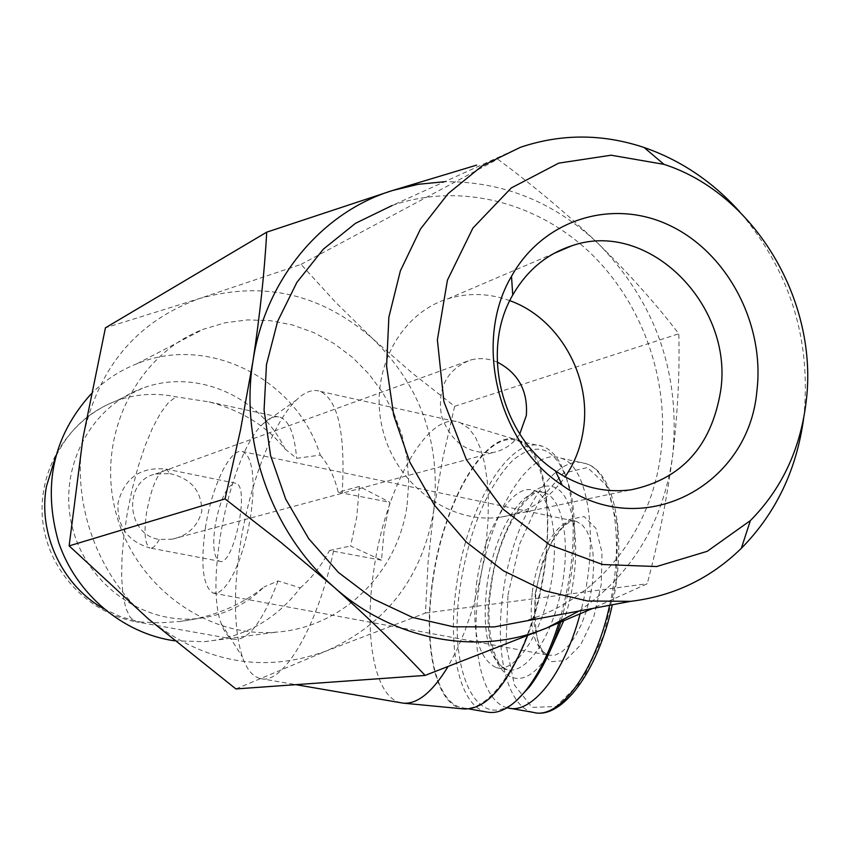 <?xml version="1.0" encoding="UTF-8"?>
<svg xmlns="http://www.w3.org/2000/svg" width="850" height="850" viewBox="0 0 850 850"><rect width="100%" height="100%" fill="white"/><g stroke="black" fill="none" stroke-linecap="round" stroke-linejoin="round"><path stroke-width="0.64" stroke-dasharray="4.25 3.19" d="M103.562 608.674L121.199 616.919L139.804 621.956L136.138 621.817C86.562 612.669 46.867 568.979 42.5 518.755C37.931 468.552 69.307 418.54 116.493 400.796L142.481 388.248C195.851 367.912 260.302 396.355 285.058 449.002C266.709 426.062 241.379 410.359 209.068 401.901L175.992 396.822C155.773 392.562 135.936 393.879 116.493 400.796C88.846 411.304 68.425 430.302 55.229 457.789M139.804 621.956L159.673 622.827L179.637 621.52C212.245 617.355 240.369 605.838 264.01 586.968C245.767 604.903 223.869 615.411 198.316 618.481C143.002 624.888 85.797 583.897 72.08 526.182C57.832 468.584 90.111 406.831 142.481 388.248M174.526 640.804L204.457 641.676C244.258 637.468 276.218 619.523 300.337 587.86L278.014 580.954L264.01 586.968M285.058 449.002L296.618 458.32L320.259 455.101C297.086 379.812 208.962 333.944 137.031 363.694C119.701 370.526 104.359 380.651 90.982 394.081M407.108 504.9L408.754 481.706L407.076 458.416L402.135 435.519L394.017 413.536L382.914 392.913L369.038 374.127L352.697 357.574L334.22 343.655L314.011 332.69L292.485 324.955L270.141 320.641L247.467 319.908L224.974 322.809L203.214 329.311C136.956 354.524 96.603 434.552 115.122 509.522C133.004 584.651 205.838 638.541 276.654 632.102C343.188 627.321 398.384 571.774 407.108 504.9M359.348 486.455L356.766 517.044L350.593 546.008L381.501 560.203L384.136 530.442L389.874 502.329L338.172 492.214L359.348 486.455L389.874 502.329M320.259 455.101C328.642 464.759 334.613 477.137 338.172 492.214M381.501 560.203L329.524 550.481C321.449 565.569 311.727 578.032 300.337 587.86M329.524 550.481L350.593 546.008M235.896 688.936L326.517 650.898L425.446 613.02L428.081 562.275L433.755 510.393L442.829 458.086L454.644 406.311L412.675 373.437L372.619 338.64L335.421 302.111L301.038 264.392L199.909 298.392L105.432 327.824M433.755 510.393C441.203 443.286 420.824 386.038 372.619 338.64C321.544 293.973 263.978 280.553 199.909 298.392C136.627 321.247 97.633 367.806 82.939 438.058C71.442 503.837 97.846 576.3 148.559 619.066C204.489 663.128 263.808 673.742 326.517 650.898C386.729 623.911 422.471 577.076 433.755 510.393M301.038 264.392L497.717 159.152C533.524 185.661 567.109 213.881 598.464 243.812C629.202 273.934 655.977 303.928 678.799 333.795C679.819 371.875 677.79 412.441 672.701 455.494C666.963 498.737 658.474 541.482 647.232 583.748L592.599 608.472M454.644 406.311L678.799 333.795M425.446 613.02L647.232 583.748M803.675 418.094L804.004 415.374C811.155 338.449 789.692 270.555 739.606 211.692M521.316 621.849C595.977 602.363 651.429 532.844 660.896 452.837C669.938 379.876 642.228 301.984 588.923 251.6C535.511 201.482 458.873 182.261 392.147 205.498L520.476 147.284M579.041 611.023C632.049 574.409 663.266 522.569 672.701 455.494C680.638 373.373 655.892 302.812 598.464 243.812C554.211 201.971 502.924 181.262 444.592 181.709M278.014 580.954C262.831 621.637 248.104 641.059 233.846 639.221C228.501 637.755 224.283 632.517 221.181 623.507C204.298 579.445 230.924 452.604 263.107 423.746C269.376 417.658 275.156 415.522 280.415 417.339C289.223 420.941 294.621 434.605 296.618 458.32M333.561 550.811C317.486 627.608 282.508 685.833 260.196 678.513C252.684 676.579 246.755 669.439 242.431 657.103C233.92 629.914 233.187 592.599 240.21 545.158C249.433 484.213 272.882 422.429 296.384 400.063C305.054 391.701 313.076 388.822 320.45 391.436C338.3 400.424 345.546 434.116 342.199 492.501M400.998 702.791C374.818 697.606 363.683 636.979 373.692 571.03C384.784 488.399 428.124 409.689 459.85 422.408L469.051 428.538L475.373 437.112L480.622 448.842L484.617 463.494L487.231 480.728L488.378 500.161L488.006 521.273L486.104 543.522L482.704 566.302L477.902 588.997L471.835 610.969L464.663 631.635L456.599 650.42L447.865 666.867M463.962 708.953C435.954 706.488 422.737 646.946 432.416 581.814C442.882 500.522 487.879 424.299 520.232 440.906C552.638 451.849 558.153 557.515 527.51 635.8M432.746 581.761C442.946 502.934 485.775 428.389 517.862 440.874C544.202 448.917 555.942 516.704 540.653 588.71C525.693 660.811 488.421 714.68 461.858 707.699C435.444 702.472 423.438 644.619 432.746 581.761M486.668 712.003C459.733 706.69 447.206 648.975 456.376 586.351C466.395 507.801 509.692 433.702 542.438 446.314C554.753 450.766 563.667 464.759 569.171 488.293C576.874 527.712 573.431 572.581 558.854 622.912M516.534 700.612C475.947 735.622 447.419 668.833 460.19 586.681C469.274 529.837 486.721 487.783 512.561 460.541C539.219 438.451 558.567 448.598 570.626 491.002C578.138 529.412 574.823 573.134 560.649 622.157M476.457 584.205C483.129 531.452 512.136 482.343 533.715 490.439C552.032 495.731 560.161 541.216 550.024 588.912C540.122 636.682 514.877 672.764 496.506 667.728C477.998 658.952 471.314 631.114 476.457 584.205M507.163 707.731C482.067 701.452 470.326 647.806 478.731 589.688C488.038 515.684 529.284 446.154 560.617 458.086C589.188 465.131 600.227 542.342 580.093 613.891M535.256 593.597L542.502 562.169L554.604 535.776L569.394 519.435L584.109 516.556L595.818 528.201L602.023 552.479L601.237 584.609L593.544 617.822L580.603 645.023L565.207 660.599L550.577 661.704L539.58 648.624L534.193 624.314L535.256 593.597M497.197 362.068C488.474 358.413 479.676 357.701 470.826 359.943C447.121 369.059 437.314 387.558 441.384 415.448C450.553 442.181 467.851 454.527 493.266 452.476C504.517 450.118 513.347 443.934 519.775 433.936M169.841 473.609C190.889 478.348 201.567 490.864 201.843 511.158C197.678 526.426 187.786 535.766 172.167 539.187L159.29 539.442C126.044 534.788 122.931 480.973 155.412 474.045L169.841 473.609L166.526 469.158C140.739 466.48 124.589 477.679 118.065 502.786C116.843 526.224 127.479 541.301 149.982 548.006C144.829 544.691 143.714 532.727 146.636 512.104C152.023 484.681 158.653 470.369 166.526 469.158L235.833 483.289C250.538 485.902 233.378 567.63 219.47 561.244C213.807 557.855 212.362 545.955 215.114 525.544C220.394 498.419 227.301 484.33 235.833 483.289M509.809 300.666C489.132 293.165 468.531 292.527 447.993 298.754C399.107 313.65 368.613 372.778 382.511 428.836C395.845 485.021 450.33 524.832 500.958 517.108C527.659 512.784 549.036 499.375 565.091 476.882M205.36 528.201C211.607 486.243 230.786 446.399 243.036 451.701L247.074 454.952L250.219 461.507L252.291 471.07L253.162 483.225L252.779 497.377L251.143 512.826L248.349 528.774L244.513 544.404L239.859 558.896L234.621 571.529L229.075 581.666L223.497 588.827L218.163 592.705L213.339 593.173C202.959 586.978 200.303 565.324 205.36 528.201M233.846 639.221L136.138 621.817L130.305 617.536L125.853 608.345L122.942 594.787L121.646 577.543L121.996 557.43L123.962 535.319L127.426 512.157L132.249 488.867L138.231 466.427L145.127 445.74L152.671 427.688L160.554 413.068L168.449 402.592L175.992 396.822M486.859 586.234C493.467 533.566 522.612 484.585 544.383 492.713C562.859 498.036 571.147 543.469 561.021 591.079C551.14 638.754 525.767 674.73 507.237 669.673C488.559 660.875 481.769 633.059 486.859 586.234M550.003 651.036C515.737 711.163 478.093 664.349 490.439 587.966C497.962 530.867 529.051 478.848 553.031 486.827C577.426 493.276 583.876 563.635 563.656 620.893M533.481 712.406C507.248 707.2 494.509 653.097 502.924 594.384C512.051 520.657 553.732 451.552 585.703 463.601C612.68 470.624 625.249 537.434 609.631 605.274M507.981 594.883L519.722 543.841L539.229 500.65L563.231 473.248L587.446 467.532L607.049 485.924L617.642 525.98L616.463 579.87L603.489 635.789L581.676 681.211L556.038 706.52L532.079 707.391L514.431 685.047L506.037 644.927L507.981 594.883M159.29 539.442C155.805 545.838 152.702 548.696 149.982 548.006L219.47 561.244M532.334 592.131C537.2 552.202 559.746 515.408 576.672 521.56L582.399 525.034L587.169 531.59L590.75 540.961L592.949 552.713L593.619 566.281L592.726 580.986L590.304 596.073L586.468 610.778L581.432 624.325L575.45 636.044L568.841 645.352L561.935 651.812L555.082 655.138L548.622 655.222C534.097 648.508 528.668 627.481 532.334 592.131M179.637 621.52L198.316 618.481M204.457 641.676L276.654 632.102M137.031 363.694L203.214 329.311M209.068 401.901L280.415 417.339M221.181 623.507L242.431 657.103M263.107 423.746L296.384 400.063M260.196 678.513L295.8 684.654M320.45 391.436L459.85 422.408M520.232 440.906L461.816 423.236M403.824 703.205L403.07 703.141M461.858 707.699L469.03 708.942M517.862 440.874L542.438 446.314M570.626 491.002L569.171 488.293M496.506 667.728L507.237 669.673C495.614 668.865 484.245 631.901 491.045 587.552C497.314 531.579 530.814 483.427 544.383 492.713L533.715 490.439M508.172 707.986L510.202 708.337M560.617 458.086L585.703 463.601C614.784 471.155 627.534 537.242 612.287 604.775M172.167 539.187L493.266 452.476M155.412 474.045L470.826 359.943M500.958 517.108L631.199 489.791M447.993 298.754L553.764 253.512M213.339 593.173L548.622 655.222C537.54 651.451 533.279 630.785 535.829 593.236C539.006 571.742 547.273 549.27 553.318 539.527L563.04 526.883C568.714 521.879 573.261 520.104 576.672 521.56L243.036 451.701"/><path stroke-width="1.27" d="M90.982 394.081C53.104 436.146 42.341 485.647 58.703 542.587C76.362 594.458 123.123 633.558 174.526 640.804M266.719 232.156L105.432 327.824L82.939 438.058L69.137 545.891L148.559 619.066L235.896 688.936L425.106 675.421C398.438 646.914 368.05 617.472 333.954 587.084L280.797 542.3L225.048 498.897L240.444 430.249L252.96 361.176C259.898 315.212 264.488 272.202 266.719 232.156L392.562 190.496L476.638 165.123M69.137 545.891L225.048 498.897M592.599 608.472L547.517 627.629L425.106 675.421M756.904 390.851C764.947 324.955 728.312 253.98 671.011 226.089C613.902 197.816 543.713 218.418 511.498 276.314C472.919 341.434 497.622 443.275 562.169 485.212C641.729 542.821 748.85 486.742 756.904 390.851M806.034 402.634C819.188 302.632 755.512 193.758 663.967 164.347L611.139 155.21L558.747 163.136L511.233 187.988L472.908 228.076L447.419 280.203L437.378 339.873L443.913 401.657L466.48 459.829L502.924 509.044L549.759 544.924L602.565 564.517L656.593 566.546L707.211 551.321L750.369 520.604C781.607 489.016 800.169 449.692 806.034 402.634M739.606 211.692C712.491 181.592 680.669 160.193 644.119 147.507C602.544 133.652 561.329 133.577 520.476 147.284L482.035 165.984L448.184 193.556L420.506 228.969L400.392 270.789L388.864 317.199L386.58 366.106L393.709 415.267L409.934 462.379L434.478 505.24L466.151 541.928L503.423 570.817L544.51 590.739L587.541 600.992L630.604 601.343C673.519 596.179 710.43 578.499 741.338 548.324C775.891 513.251 796.673 469.848 803.675 418.094M392.147 205.498L355.544 223.284L323.276 249.231L296.873 282.391L277.61 321.396L266.475 364.565L264.074 409.955L270.566 455.494L285.685 499.078L308.709 538.688L338.523 572.539L373.703 599.154L412.59 617.451L453.411 626.779L494.36 626.907L521.316 621.849M444.592 181.709L418.296 184.291L392.562 190.496C321.884 212.064 265.211 279.193 252.96 361.176C239.583 442.786 272.319 533.545 333.954 587.084C395.006 641.644 480.048 656.232 547.517 627.629L579.041 611.023M447.865 666.867C432.257 692.314 417.318 704.406 403.07 703.141L295.8 684.654M527.51 635.8C507.578 685.217 486.402 709.601 463.962 708.953L403.824 703.205M558.854 622.912C550.216 650.42 539.622 672.424 527.064 688.936C512.837 706.924 499.375 714.606 486.668 712.003L469.03 708.942M560.649 622.157C552.213 649.092 541.832 670.661 529.518 686.853L516.534 700.612M580.093 613.891C564.347 673.689 531.707 714.563 508.172 707.986L507.163 707.731M519.775 433.936L526.341 415.469C528.009 390.841 518.298 373.033 497.197 362.068M565.091 476.882C574.951 462.527 581.102 446.367 583.546 428.4C591.324 375.466 558.376 317.858 509.809 300.666M720.566 391.425C734.198 305.341 648.497 218.928 572.008 245.714C546.688 253.927 526.936 270.364 512.741 295.046C480.324 350.009 501.043 435.434 555.379 470.868C579.466 486.933 604.732 493.234 631.199 489.791C681.466 479.209 711.248 446.42 720.566 391.425M55.229 457.789L46.41 486.498C37.867 533.747 62.199 585.459 103.562 608.674M563.656 620.893L550.003 651.036M609.631 605.274C595.616 671.139 559.385 719.918 533.481 712.406L510.202 708.337M663.967 164.347L644.119 147.507M750.369 520.604L741.338 548.324M630.604 601.343L494.36 626.907M529.518 686.853L527.064 688.936M612.287 604.775C598.336 670.947 561.776 720.162 533.481 712.406M553.764 253.512L572.008 245.714M555.379 470.868L562.169 485.212M512.741 295.046L511.498 276.314"/></g></svg>
